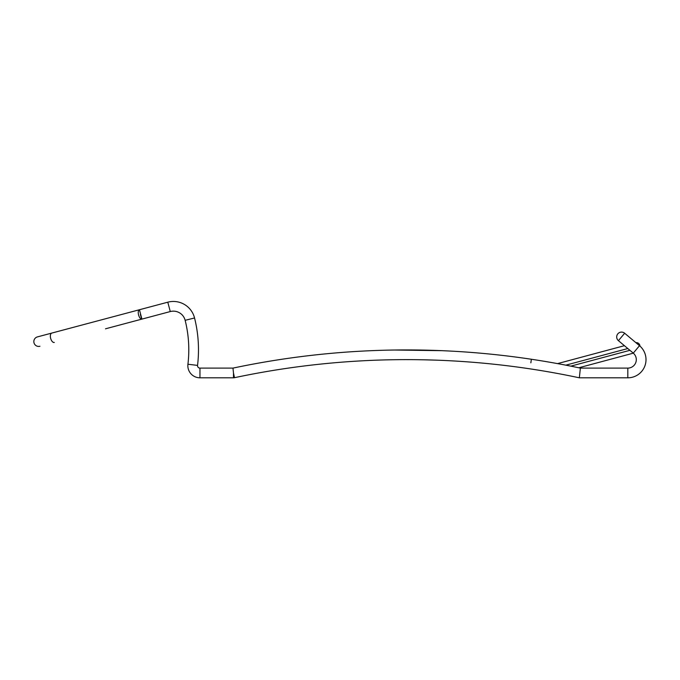 <?xml version="1.0" encoding="UTF-8"?>
<svg xmlns="http://www.w3.org/2000/svg" width="680" height="680" viewBox="0 0 680 680"><rect width="100%" height="100%" fill="white"/><g stroke="black" fill="none" stroke-linecap="round" stroke-linejoin="round"><path stroke-width="1.02" d="M233.478 377.808L233.478 372.954L234.481 377.697A829.337 829.337 0 0 1 579.351 377.808L580.371 368.109L627.827 368.109A8.483 8.483 0 0 0 633.275 353.132L618.426 340.663L624.656 333.243L639.506 345.703A18.173 18.173 0 0 1 627.827 377.808L579.351 377.808L579.861 372.954L579.351 377.808A829.337 829.337 0 0 0 234.481 377.697A4.845 4.845 0 0 1 233.478 377.808L199.963 377.808A12.121 12.121 0 0 1 187.927 364.242A121.184 121.184 0 0 0 185.147 320.322A12.121 12.121 0 0 0 170.272 311.559L105.51 328.805M128.928 322.567L141.924 319.107C140.573 319.149 139.451 317.781 138.567 314.993C137.946 312.128 138.236 310.377 139.434 309.74L51.808 333.072L139.434 309.74L141.924 319.107L170.272 311.559L169.031 306.875L167.781 302.192L139.434 309.74L167.781 302.192A21.811 21.811 0 0 1 194.548 317.968A130.874 130.874 0 0 1 197.548 365.398A2.422 2.422 0 0 0 199.963 368.109L232.968 368.109A839.027 839.027 0 0 1 580.371 368.109A839.027 839.027 0 0 0 232.968 368.109L233.478 372.954M39.933 346.264A4.845 4.845 0 0 1 34 342.822A4.845 4.845 0 0 1 37.434 336.898L51.808 333.072A4.845 2.474 75.1 0 0 50.66 338.394A4.845 2.474 75.1 0 0 54.298 342.44M418.183 350.013L394.553 350.022L441.813 350.668L418.183 350.013M418.183 359.712L422.824 359.788M140.361 314.508L141.381 317.934M422.986 359.788L434.885 360.111M522.946 367.82L524.815 368.084M531.361 369.053L529.992 368.849M557.54 363.613L624.41 345.695M639.242 345.482L639.837 345.321L640.067 346.197M633.318 353.158L578.774 367.778M624.656 333.243A4.845 4.845 0 0 0 616.692 336.957A4.845 4.845 0 0 0 618.426 340.663A4.845 4.845 0 0 1 621.537 332.103A4.845 4.845 0 0 1 624.656 333.243M639.837 345.321A3.638 3.638 0 0 0 635.876 342.652A3.638 3.638 0 0 1 639.837 345.321M627.827 377.808L627.827 368.109M197.548 365.398L187.927 364.242A12.121 12.121 0 0 0 199.963 377.808L199.963 368.109A2.422 2.422 0 0 1 197.548 365.398M636.302 359.626A8.483 8.483 0 0 0 633.275 353.132L639.506 345.703A18.173 18.173 0 0 1 646 359.626M167.781 302.192A21.811 21.811 0 0 1 194.548 317.968A130.874 130.874 0 0 1 198.483 349.809M188.793 349.809A121.184 121.184 0 0 0 185.147 320.322A12.121 12.121 0 0 0 170.272 311.559M570.809 366.146L629.918 350.31M627.81 348.543L565.794 365.16M194.548 317.968L185.147 320.322M530.851 362.848L531.369 359.252L530.851 362.848"/></g></svg>
